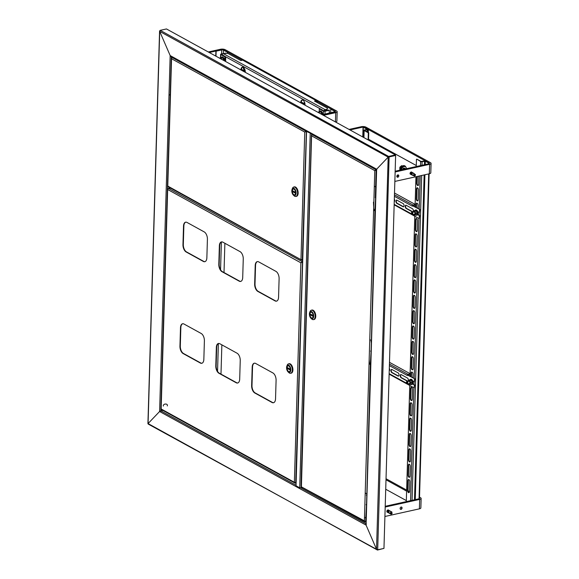 <?xml version="1.0" encoding="UTF-8"?>
<svg xmlns="http://www.w3.org/2000/svg" width="579" height="579" viewBox="0 0 579 579"><rect width="100%" height="100%" fill="white"/><g stroke="black" fill="none" stroke-linecap="round" stroke-linejoin="round"><path stroke-width="0.87" d="M388.523 157.054L395.623 155.454L383.964 548.4L377.696 549.789L376.538 549.283L366.08 525.124L366.326 523.923M376.842 169.56L376.647 169.191L376.842 169.56L376.647 169.191L388.176 157.126L395.623 155.454M377.696 549.789L389.124 156.714L395.385 155.324L395.399 154.926L389.131 156.316L388.69 156.916M148.506 424.074L148.072 423.567L159.601 411.503L148.072 423.567L377.45 550.05L383.718 548.451M159.934 411.235L162.822 410.381L159.601 411.503L366.08 525.124L376.538 549.283L388.176 157.126L159.71 31.411L159.942 30.6L159.71 31.411L170.168 55.57L171.319 56.467L170.168 55.57L159.71 31.411L160.195 30.34L166.455 28.95L395.399 154.926M388.176 157.126L376.647 169.191L170.168 55.57L159.601 411.503M148.166 424.045L377.457 549.804M401.131 507.03A1.267 0.97 118.8 0 0 401.059 509.39A1.267 0.97 118.8 0 0 401.131 507.03M388.777 510.309A1.267 0.97 118.8 0 0 386.888 511.018A1.267 0.97 118.8 0 0 387.46 512.321M384.905 516.49L419.391 508.847A3.38 1.216 1.7 0 0 420.861 507.892L421.136 498.447A3.38 1.216 1.7 0 0 420.542 497.73L419.522 497.166M406.335 500.582L385.715 489.241M385.187 507.038L419.674 499.395A3.38 1.216 1.7 0 0 421.136 498.447M385.209 506.299L418.718 498.874A1.686 0.608 1.7 0 0 419.449 498.396M409.512 491.658L408.043 490.847M406.646 490.08L386.027 478.732M409.172 492.541L408.6 492.23M406.61 491.137L385.998 479.788M411.712 172.072A1.267 0.97 118.8 0 0 410.431 174.25A1.267 0.97 118.8 0 0 410.822 174.344L410.417 173.164L411.264 172.166L411.821 172.252M397.853 174.894A1.267 0.97 118.8 0 0 397.787 177.254A1.267 0.97 118.8 0 0 397.853 174.894A1.267 0.97 118.8 0 1 396.839 176.725M394.849 181.422L429.336 173.78A3.38 1.216 1.7 0 0 430.805 172.824L431.08 163.379A3.38 1.216 1.7 0 0 430.486 162.663L365.964 127.156A3.38 1.216 1.7 0 0 361.267 126.721L349.05 129.428M416.279 165.522L368.548 139.257M395.131 171.977L429.618 164.327A3.38 1.216 1.7 0 0 431.08 163.379M395.153 171.232L428.663 163.806A1.686 0.608 1.7 0 0 429.394 163.329A1.686 0.608 1.7 0 0 429.097 162.967L368.396 129.566M335.639 122.046A3.38 1.216 1.7 0 0 336.884 121.149L337.166 111.696A3.38 1.216 1.7 0 0 336.573 110.98L225.209 49.7A3.38 1.216 1.7 0 0 220.512 49.266L208.295 51.972M304.091 103.786L301.268 102.23M244.345 70.906L241.523 69.357M323.48 115.359L335.697 112.652A3.38 1.216 1.7 0 0 337.166 111.696M330.667 112.659L330.768 109.127L334.937 111.161A1.686 0.608 -178.3 0 1 335.234 111.515A1.686 0.608 -178.3 0 1 334.503 111.993L322.525 114.83L334.742 112.123A1.686 0.608 1.7 0 0 335.473 111.646A1.686 0.608 1.7 0 0 335.176 111.291L317.249 101.426M242.384 60.223L223.812 50.011A1.686 0.608 1.7 0 0 221.468 49.794L209.251 52.501M299.958 353.675L306.552 131.419L299.965 353.291M299.756 360.37L299.777 353.87M299.748 360.768L296.035 485.781L299.575 360.565M296.035 485.781L299.719 487.808L302.462 487.619M311.22 133.619L306.552 131.419M310.937 133.459L306.812 131.194M349.991 129.949L363.062 127.047L362.765 136.977M349.752 129.812L362.823 126.917L364.169 127.04L368.403 129.37L367.969 132.302M368.056 129.45L363.062 127.047M368.403 129.37L368.309 132.49M368.114 139.915L368.324 132.823L364.14 130.521A1.057 0.384 -178.3 0 1 363.959 130.297A1.057 0.384 -178.3 0 1 364.415 130L367.086 129.305L363.286 127.148L367.412 129.095A1.057 0.384 1.7 0 1 367.593 129.32A1.057 0.384 1.7 0 1 367.137 129.616L364.466 130.311L368.743 132.729L368.519 140.14M362.99 137.1L363.286 127.148M368.324 132.823L368.743 132.729M408.969 477.248A1.686 0.905 -102.5 0 0 409.382 477.32A1.686 0.905 -102.5 0 0 409.968 476.199L410.265 466.356A1.686 0.905 -102.5 0 0 408.94 464.177A1.686 0.905 -102.5 0 0 408.354 465.299L408.057 475.142A1.686 0.905 -102.5 0 0 408.969 477.248M409.158 464.177A1.686 0.905 -102.5 0 0 408.767 465.212L408.477 475.055A1.686 0.905 -102.5 0 0 409.382 477.154A1.686 0.905 -102.5 0 0 409.577 477.226M408.513 492.599A1.686 0.905 -102.5 0 0 408.926 492.678A1.686 0.905 -102.5 0 0 409.512 491.549L409.809 481.706A1.686 0.905 -102.5 0 0 408.484 479.535A1.686 0.905 -102.5 0 0 407.898 480.657L407.602 490.5A1.686 0.905 -102.5 0 0 408.513 492.599M408.702 479.535A1.686 0.905 -102.5 0 0 408.311 480.563L408.021 490.406A1.686 0.905 -102.5 0 0 408.926 492.512A1.686 0.905 -102.5 0 0 409.121 492.584M409.425 461.89A1.686 0.905 -102.5 0 0 409.838 461.962A1.686 0.905 -102.5 0 0 410.424 460.841L410.721 450.998A1.686 0.905 -102.5 0 0 409.396 448.826A1.686 0.905 -102.5 0 0 408.81 449.948L408.513 459.791A1.686 0.905 -102.5 0 0 409.425 461.89M409.614 448.826A1.686 0.905 -102.5 0 0 409.223 449.854L408.933 459.697A1.686 0.905 -102.5 0 0 409.838 461.796A1.686 0.905 -102.5 0 0 410.033 461.868M409.881 446.532A1.686 0.905 -102.5 0 0 410.294 446.612A1.686 0.905 -102.5 0 0 410.88 445.483L411.177 435.64A1.686 0.905 -102.5 0 0 409.852 433.468A1.686 0.905 -102.5 0 0 409.259 434.59L408.969 444.433A1.686 0.905 -102.5 0 0 409.881 446.532M410.07 433.468A1.686 0.905 -102.5 0 0 409.679 434.496L409.389 444.339A1.686 0.905 -102.5 0 0 410.294 446.445A1.686 0.905 -102.5 0 0 410.489 446.518M410.337 431.181A1.686 0.905 -102.5 0 0 410.75 431.254A1.686 0.905 -102.5 0 0 411.336 430.132L411.633 420.289A1.686 0.905 -102.5 0 0 410.308 418.11A1.686 0.905 -102.5 0 0 409.715 419.232L409.425 429.075A1.686 0.905 -102.5 0 0 410.337 431.181M410.525 418.11A1.686 0.905 -102.5 0 0 410.135 419.145L409.845 428.988A1.686 0.905 -102.5 0 0 410.75 431.087A1.686 0.905 -102.5 0 0 410.945 431.16M410.793 415.823A1.686 0.905 -102.5 0 0 411.206 415.896A1.686 0.905 -102.5 0 0 411.792 414.774L412.089 404.931A1.686 0.905 -102.5 0 0 410.764 402.76A1.686 0.905 -102.5 0 0 410.171 403.881L409.881 413.724A1.686 0.905 -102.5 0 0 410.793 415.823M410.981 402.76A1.686 0.905 -102.5 0 0 410.591 403.787L410.301 413.63A1.686 0.905 -102.5 0 0 411.206 415.729A1.686 0.905 -102.5 0 0 411.401 415.802M411.249 400.465A1.686 0.905 -102.5 0 0 411.662 400.545A1.686 0.905 -102.5 0 0 412.248 399.416L412.545 389.573A1.686 0.905 -102.5 0 0 411.22 387.402A1.686 0.905 -102.5 0 0 410.627 388.523L410.337 398.366A1.686 0.905 -102.5 0 0 411.249 400.465M411.437 387.402A1.686 0.905 -102.5 0 0 411.047 388.429L410.757 398.272A1.686 0.905 -102.5 0 0 411.662 400.379A1.686 0.905 -102.5 0 0 411.857 400.451M412.161 369.757A1.686 0.905 -102.5 0 0 412.574 369.829A1.686 0.905 -102.5 0 0 413.16 368.707L413.449 358.864A1.686 0.905 -102.5 0 0 412.132 356.693A1.686 0.905 -102.5 0 0 411.539 357.815L411.249 367.658A1.686 0.905 -102.5 0 0 412.161 369.757M412.349 356.693A1.686 0.905 -102.5 0 0 411.959 357.721L411.669 367.564A1.686 0.905 -102.5 0 0 412.574 369.663A1.686 0.905 -102.5 0 0 412.769 369.735M412.617 354.399A1.686 0.905 -102.5 0 0 413.03 354.478A1.686 0.905 -102.5 0 0 413.616 353.349L413.905 343.506A1.686 0.905 -102.5 0 0 412.588 341.335A1.686 0.905 -102.5 0 0 411.995 342.457L411.705 352.3A1.686 0.905 -102.5 0 0 412.617 354.399M412.805 341.335A1.686 0.905 -102.5 0 0 412.414 342.363L412.125 352.206A1.686 0.905 -102.5 0 0 413.03 354.312A1.686 0.905 -102.5 0 0 413.225 354.384M413.073 339.048A1.686 0.905 -102.5 0 0 413.478 339.12A1.686 0.905 -102.5 0 0 414.072 337.998L414.361 328.155A1.686 0.905 -102.5 0 0 413.044 325.977A1.686 0.905 -102.5 0 0 412.451 327.099L412.161 336.942A1.686 0.905 -102.5 0 0 413.073 339.048M413.261 325.977A1.686 0.905 -102.5 0 0 412.87 327.012L412.581 336.855A1.686 0.905 -102.5 0 0 413.486 338.954A1.686 0.905 -102.5 0 0 413.681 339.026M413.522 323.69A1.686 0.905 -102.5 0 0 413.934 323.762A1.686 0.905 -102.5 0 0 414.528 322.641L414.817 312.798A1.686 0.905 -102.5 0 0 413.5 310.626A1.686 0.905 -102.5 0 0 412.907 311.748L412.617 321.591A1.686 0.905 -102.5 0 0 413.522 323.69M413.717 310.626A1.686 0.905 -102.5 0 0 413.326 311.654L413.037 321.497A1.686 0.905 -102.5 0 0 413.942 323.596A1.686 0.905 -102.5 0 0 414.137 323.668M413.978 308.332A1.686 0.905 -102.5 0 0 414.39 308.412A1.686 0.905 -102.5 0 0 414.984 307.283L415.273 297.44A1.686 0.905 -102.5 0 0 413.956 295.268A1.686 0.905 -102.5 0 0 413.363 296.39L413.073 306.233A1.686 0.905 -102.5 0 0 413.978 308.332M414.173 295.268A1.686 0.905 -102.5 0 0 413.782 296.296L413.493 306.139A1.686 0.905 -102.5 0 0 414.398 308.245A1.686 0.905 -102.5 0 0 414.593 308.317M414.434 292.981A1.686 0.905 -102.5 0 0 414.846 293.054A1.686 0.905 -102.5 0 0 415.44 291.932L415.729 282.089A1.686 0.905 -102.5 0 0 414.412 279.91A1.686 0.905 -102.5 0 0 413.819 281.032L413.529 290.875A1.686 0.905 -102.5 0 0 414.434 292.981M414.629 279.91A1.686 0.905 -102.5 0 0 414.238 280.945L413.942 290.788A1.686 0.905 -102.5 0 0 414.854 292.887A1.686 0.905 -102.5 0 0 415.049 292.96M414.89 277.623A1.686 0.905 -102.5 0 0 415.302 277.696A1.686 0.905 -102.5 0 0 415.896 276.574L416.185 266.731A1.686 0.905 -102.5 0 0 414.868 264.56A1.686 0.905 -102.5 0 0 414.274 265.681L413.985 275.524A1.686 0.905 -102.5 0 0 414.89 277.623M415.085 264.56A1.686 0.905 -102.5 0 0 414.694 265.587L414.398 275.43A1.686 0.905 -102.5 0 0 415.309 277.529A1.686 0.905 -102.5 0 0 415.505 277.602M415.346 262.265A1.686 0.905 -102.5 0 0 415.758 262.345A1.686 0.905 -102.5 0 0 416.352 261.216L416.641 251.373A1.686 0.905 -102.5 0 0 415.324 249.202A1.686 0.905 -102.5 0 0 414.73 250.323L414.441 260.166A1.686 0.905 -102.5 0 0 415.346 262.265M415.541 249.202A1.686 0.905 -102.5 0 0 415.15 250.229L414.854 260.072A1.686 0.905 -102.5 0 0 415.765 262.178A1.686 0.905 -102.5 0 0 415.961 262.251M415.802 246.915A1.686 0.905 -102.5 0 0 416.214 246.987A1.686 0.905 -102.5 0 0 416.808 245.865L417.097 236.022A1.686 0.905 -102.5 0 0 415.78 233.844A1.686 0.905 -102.5 0 0 415.186 234.965L414.897 244.808A1.686 0.905 -102.5 0 0 415.802 246.915M415.997 233.844A1.686 0.905 -102.5 0 0 415.606 234.879L415.309 244.722A1.686 0.905 -102.5 0 0 416.221 246.82A1.686 0.905 -102.5 0 0 416.417 246.893M416.258 231.557A1.686 0.905 -102.5 0 0 416.67 231.629A1.686 0.905 -102.5 0 0 417.264 230.507L417.553 220.664A1.686 0.905 -102.5 0 0 416.236 218.493A1.686 0.905 -102.5 0 0 415.642 219.615L415.353 229.458A1.686 0.905 -102.5 0 0 416.258 231.557M416.453 218.493A1.686 0.905 -102.5 0 0 416.062 219.521L415.765 229.364A1.686 0.905 -102.5 0 0 416.677 231.462A1.686 0.905 -102.5 0 0 416.873 231.535M417.169 200.848A1.686 0.905 -102.5 0 0 417.582 200.92A1.686 0.905 -102.5 0 0 418.176 199.798L418.465 189.955A1.686 0.905 -102.5 0 0 417.148 187.777A1.686 0.905 -102.5 0 0 416.554 188.899L416.265 198.742A1.686 0.905 -102.5 0 0 417.169 200.848M417.365 187.777A1.686 0.905 -102.5 0 0 416.974 188.812L416.677 198.655A1.686 0.905 -102.5 0 0 417.589 200.754A1.686 0.905 -102.5 0 0 417.785 200.826M416.923 176.53L416.721 183.391A1.686 0.905 -102.5 0 0 417.625 185.49A1.686 0.905 -102.5 0 0 418.038 185.562A1.686 0.905 -102.5 0 0 418.631 184.44L418.878 176.096M417.336 176.436L417.133 183.297A1.686 0.905 -102.5 0 0 418.045 185.396A1.686 0.905 -102.5 0 0 418.241 185.468M417.915 208.462L418.009 205.306A1.686 0.905 -102.5 0 0 416.692 203.135A1.686 0.905 -102.5 0 0 416.098 204.257L416.004 207.405M416.909 203.135A1.686 0.905 -102.5 0 0 416.518 204.163L416.41 207.629M412.892 377.761L413.001 374.222A1.686 0.905 -102.5 0 0 411.676 372.044A1.686 0.905 -102.5 0 0 411.083 373.166L410.981 376.712M411.893 372.044A1.686 0.905 -102.5 0 0 411.503 373.079L411.387 376.936M429.017 163.249L425.724 161.114A1.057 0.384 -178.3 0 0 424.262 160.976L421.063 161.447L416.88 159.145L420.644 161.541A1.057 0.384 1.7 0 0 422.113 161.679L425.312 161.208L429.017 163.249L429.003 163.705M428.699 173.924L419.058 498.765M429.119 173.83L419.457 499.279M416.46 159.239L416.243 166.557M415.946 176.747L415.049 206.884M414.774 216.199L410.026 376.184M409.751 385.505L406.299 501.624M244.931 69.726A1.057 0.565 -102.5 0 0 244.345 69.979A1.057 0.565 -102.5 0 0 244.309 70.768A1.057 0.565 -102.5 0 0 244.7 71.572A1.057 0.565 -102.5 0 0 245.286 71.608M244.381 69.893A1.267 0.68 77.5 0 1 244.418 69.798A1.267 0.68 77.5 0 1 244.772 69.422A1.267 0.68 77.5 0 1 244.816 69.415L244.772 69.422M245.293 71.897A1.267 0.68 77.5 0 1 244.837 71.702A1.267 0.68 77.5 0 1 244.765 71.63M304.677 102.606A1.057 0.565 -102.5 0 0 304.091 102.852A1.057 0.565 -102.5 0 0 304.091 103.807A1.057 0.565 -102.5 0 0 304.445 104.444A1.057 0.565 -102.5 0 0 305.032 104.488M304.127 102.772A1.267 0.68 77.5 0 1 304.156 102.671A1.267 0.68 77.5 0 1 304.518 102.295A1.267 0.68 77.5 0 1 304.561 102.288L304.518 102.295M305.039 104.777A1.267 0.68 77.5 0 1 304.583 104.582A1.267 0.68 77.5 0 1 304.511 104.502M400.313 509.187A1.267 0.97 118.8 0 0 401.5 507.023M330.768 109.127L334.59 111.233A1.267 0.456 -178.3 0 1 334.814 111.501A1.267 0.456 -178.3 0 1 334.264 111.863L322.286 114.7M215.75 56.076L215.902 51.024L221.468 49.794A1.686 0.608 -178.3 0 1 223.812 50.011L227.294 52.19L223.465 50.084A1.267 0.456 -178.3 0 0 221.706 49.924L216.141 51.155L215.989 56.206M227.598 53.362L227.641 52.11M227.257 53.333L227.294 52.19M168.25 186.648L168.011 186.083M306.378 131.411L305.878 131.129L304.757 132.048L171.55 58.747L171.818 57.784L171.55 58.747L172.086 57.502L172.665 57.372M302.057 259.877L302.556 260.159M172.086 57.502L305.878 131.129L306.465 130.999M302.564 259.935L300.979 259.385L304.757 132.048L306.378 131.447M302.318 259.993L306.371 131.636M171.55 58.747L167.772 186.083L302.05 260.275L167.859 186.619M305.104 131.969L305.871 131.52M304.757 132.048L305.314 131.802M292.279 191.012A2.953 1.585 77.5 0 1 293.314 189.051A2.953 1.585 77.5 0 1 295.623 192.858A2.953 1.585 77.5 0 1 294.595 194.819A2.953 1.585 77.5 0 1 292.279 191.012A2.953 1.585 77.5 0 1 293.314 189.051A2.953 1.585 77.5 0 1 295.623 192.858A2.953 1.585 77.5 0 1 294.595 194.819A2.953 1.585 77.5 0 1 292.279 191.012M296.079 193.104A3.756 2.019 77.5 0 1 293.329 195.043A3.756 2.019 77.5 0 1 291.823 190.766A3.756 2.019 77.5 0 1 292.077 189.384A3.756 2.019 77.5 0 1 294.516 188.776A3.756 2.019 77.5 0 1 296.079 193.104M293.329 195.043L294.023 195.724A4.813 2.584 -102.5 0 0 295.862 196.44A4.813 2.584 -102.5 0 0 297.548 193.241A4.813 2.584 -102.5 0 0 293.777 187.046A4.813 2.584 -102.5 0 0 292.417 188.472L292.077 189.384M295.862 196.44L296.383 196.324A4.813 2.584 -102.5 0 0 298.069 193.125A4.813 2.584 -102.5 0 0 294.298 186.93L293.777 187.046M294.327 186.879A4.856 2.606 77.5 0 1 294.364 186.872A4.856 2.606 77.5 0 1 298.163 193.125A4.856 2.606 77.5 0 1 296.462 196.353A4.856 2.606 77.5 0 1 296.426 196.361A4.856 2.606 77.5 0 1 296.05 196.404M293.966 187.003A4.856 2.606 77.5 0 1 294.291 186.887A4.856 2.606 77.5 0 1 298.091 193.14A4.856 2.606 77.5 0 1 296.397 196.368L296.462 196.353M295.037 192.995L295.066 192.09L292.865 190.882L292.836 191.787L295.037 192.995M292.836 191.787L293.886 191.555L295.058 192.199M371.103 350.845L371.363 341.871M371.378 341.393L374.946 210.561M375.004 208.664L375.641 197.765M370.437 362.389L371.088 351.315M366.825 494.951L370.386 364.133M365.87 516.49L366.529 504.874M301.666 486.997L366.029 521.737M366.521 504.403L366.811 495.421M376.48 169.567L375.127 170.544L376.466 170.002M375.127 170.544L376.459 170.19M371.045 341.936L371.059 341.465M375.322 197.83L376.14 170.262L375.337 170.371M366.21 504.946L366.225 504.468M366.493 495.494L366.507 495.023M370.77 351.388L370.784 350.917M375.887 170.088L376.466 169.965M312.124 134.603L375.901 169.698L374.779 170.617L311.589 135.848L311.857 134.885L311.589 135.848L312.124 134.603L312.761 134.466M374.779 170.617L364.372 521.194L366.022 521.961M301.275 486.968L364.886 521.969L365.45 521.693M311.589 135.848L301.42 486.432M375.648 197.7L375.228 197.468M371.088 351.258L370.669 351.026M366.529 504.808L366.109 504.584M313.225 316.025A2.953 1.585 77.5 0 1 312.19 317.994A2.953 1.585 77.5 0 1 309.874 314.187A2.953 1.585 77.5 0 1 310.909 312.219A2.953 1.585 77.5 0 1 313.225 316.025A2.953 1.585 77.5 0 1 312.19 317.994A2.953 1.585 77.5 0 1 309.874 314.187A2.953 1.585 77.5 0 1 310.909 312.219A2.953 1.585 77.5 0 1 313.225 316.025M309.425 313.934A3.756 2.019 77.5 0 1 309.671 312.551A3.756 2.019 77.5 0 1 312.117 311.943A3.756 2.019 77.5 0 1 313.673 316.279A3.756 2.019 77.5 0 1 310.923 318.211A3.756 2.019 77.5 0 1 309.425 313.934M310.923 318.211L311.618 318.899A4.813 2.584 -102.5 0 0 313.463 319.608A4.813 2.584 -102.5 0 0 315.142 316.409A4.813 2.584 -102.5 0 0 311.379 310.214A4.813 2.584 -102.5 0 0 310.011 311.64L309.671 312.551M313.463 319.608L313.984 319.499A4.813 2.584 -102.5 0 0 315.664 316.293A4.813 2.584 -102.5 0 0 311.9 310.098L311.379 310.214M311.922 310.047A4.856 2.606 77.5 0 1 311.958 310.04A4.856 2.606 77.5 0 1 315.758 316.293A4.856 2.606 77.5 0 1 314.064 319.521A4.856 2.606 77.5 0 1 314.028 319.528M311.567 310.17A4.856 2.606 77.5 0 1 311.893 310.054A4.856 2.606 77.5 0 1 315.685 316.308A4.856 2.606 77.5 0 1 313.992 319.536A4.856 2.606 77.5 0 1 313.644 319.572M310.438 314.954L312.631 316.163L312.66 315.258L310.46 314.05L310.438 314.954L312.19 315.114A0.847 0.456 77.5 0 1 312.153 314.976M312.19 315.114L312.66 315.367M161.635 409.541L161.396 408.977M302.499 262.164L301.999 261.889L300.877 262.808L167.671 189.507L168.207 188.262L170.805 188.24M169.806 188.132L170.371 188.001M295.442 482.77L295.941 483.052M168.207 188.262L302.506 261.773M275.539 398.808L276.089 380.302A5.913 3.17 -102.5 0 0 272.904 372.948L255.701 363.482A5.913 3.17 -102.5 0 0 254.261 363.221A5.913 3.17 -102.5 0 0 252.191 367.151L251.641 385.657A5.913 3.17 -102.5 0 0 254.825 393.011L272.029 402.477A5.913 3.17 -102.5 0 0 273.476 402.738A5.913 3.17 -102.5 0 0 275.539 398.808M254.434 363.192A5.913 3.17 -102.5 0 0 252.538 367.072L251.988 385.578A5.913 3.17 -102.5 0 0 255.173 392.931L272.376 402.398A5.913 3.17 -102.5 0 0 273.65 402.687M239.692 379.079L240.242 360.572A5.913 3.17 -102.5 0 0 237.064 353.219L219.854 343.752A5.913 3.17 -102.5 0 0 218.413 343.492A5.913 3.17 -102.5 0 0 216.343 347.422L215.793 365.928A5.913 3.17 -102.5 0 0 218.978 373.281L236.181 382.755A5.913 3.17 -102.5 0 0 237.629 383.009A5.913 3.17 -102.5 0 0 239.692 379.079M218.587 343.463A5.913 3.17 -102.5 0 0 216.691 347.349L216.141 365.856A5.913 3.17 -102.5 0 0 219.325 373.209L236.536 382.676A5.913 3.17 -102.5 0 0 237.803 382.965M203.844 359.356L204.394 340.85A5.913 3.17 -102.5 0 0 201.217 333.497L184.006 324.03A5.913 3.17 -102.5 0 0 182.566 323.77A5.913 3.17 -102.5 0 0 180.496 327.7L179.946 346.206A5.913 3.17 -102.5 0 0 183.13 353.559L200.341 363.026A5.913 3.17 -102.5 0 0 201.782 363.286A5.913 3.17 -102.5 0 0 203.844 359.356M182.74 323.741A5.913 3.17 -102.5 0 0 180.843 327.62L180.301 346.126A5.913 3.17 -102.5 0 0 183.478 353.479L200.689 362.946A5.913 3.17 -102.5 0 0 201.955 363.236M278.557 297.222L279.107 278.716A5.913 3.17 -102.5 0 0 275.922 271.363L258.719 261.896A5.913 3.17 -102.5 0 0 257.271 261.636A5.913 3.17 -102.5 0 0 255.209 265.566L254.659 284.072A5.913 3.17 -102.5 0 0 257.843 291.425L275.047 300.892A5.913 3.17 -102.5 0 0 276.487 301.152A5.913 3.17 -102.5 0 0 278.557 297.222M257.452 261.607A5.913 3.17 -102.5 0 0 255.556 265.493L255.006 283.992A5.913 3.17 -102.5 0 0 258.191 291.346L275.394 300.819A5.913 3.17 -102.5 0 0 276.661 301.102M221.605 241.884A5.913 3.17 -102.5 0 0 219.709 245.764L219.159 264.27A5.913 3.17 -102.5 0 0 222.343 271.623L239.547 281.09A5.913 3.17 -102.5 0 0 240.813 281.38M185.758 222.155A5.913 3.17 -102.5 0 0 183.861 226.042L183.311 244.548A5.913 3.17 -102.5 0 0 186.496 251.901L203.699 261.368A5.913 3.17 -102.5 0 0 204.966 261.657M242.71 277.5L243.26 258.994A5.913 3.17 -102.5 0 0 240.075 251.641L222.872 242.174A5.913 3.17 -102.5 0 0 221.424 241.913A5.913 3.17 -102.5 0 0 219.361 245.843L218.811 264.35A5.913 3.17 -102.5 0 0 221.996 271.703L239.199 281.17A5.913 3.17 -102.5 0 0 240.64 281.43A5.913 3.17 -102.5 0 0 242.71 277.5M206.862 257.771L207.412 239.265A5.913 3.17 -102.5 0 0 204.228 231.911L187.024 222.445A5.913 3.17 -102.5 0 0 185.577 222.184A5.913 3.17 -102.5 0 0 183.514 226.114L182.964 244.62A5.913 3.17 -102.5 0 0 186.148 251.974L203.352 261.44A5.913 3.17 -102.5 0 0 204.792 261.701A5.913 3.17 -102.5 0 0 206.862 257.771M295.949 482.828L294.364 482.271L295.435 483.161L294.877 483.045L161.244 409.512M167.671 189.507L161.157 408.977L294.364 482.271L300.877 262.808L302.491 262.207M295.703 482.886L302.491 262.396M301.225 262.728L301.985 262.28M300.877 262.808L301.435 262.562M287.032 367.839A2.953 1.585 77.5 0 1 288.067 365.877A2.953 1.585 77.5 0 1 290.376 369.684A2.953 1.585 77.5 0 1 289.341 371.646A2.953 1.585 77.5 0 1 287.032 367.839A2.953 1.585 77.5 0 1 288.067 365.877A2.953 1.585 77.5 0 1 290.376 369.684A2.953 1.585 77.5 0 1 289.341 371.646A2.953 1.585 77.5 0 1 287.032 367.839M290.832 369.93A3.756 2.019 77.5 0 1 288.081 371.87A3.756 2.019 77.5 0 1 286.576 367.593A3.756 2.019 77.5 0 1 286.822 366.203A3.756 2.019 77.5 0 1 289.268 365.595A3.756 2.019 77.5 0 1 290.832 369.93M288.081 371.87L288.776 372.55A4.813 2.584 -102.5 0 0 290.615 373.267A4.813 2.584 -102.5 0 0 292.301 370.068A4.813 2.584 -102.5 0 0 288.53 363.873A4.813 2.584 -102.5 0 0 287.17 365.298L286.822 366.203M290.615 373.267L291.136 373.151A4.813 2.584 -102.5 0 0 292.822 369.952A4.813 2.584 -102.5 0 0 289.051 363.757L288.53 363.873M289.08 363.706A4.856 2.606 77.5 0 1 289.116 363.699A4.856 2.606 77.5 0 1 292.916 369.952A4.856 2.606 77.5 0 1 291.215 373.18A4.856 2.606 77.5 0 1 291.179 373.187M288.718 363.829A4.856 2.606 77.5 0 1 289.044 363.713A4.856 2.606 77.5 0 1 292.844 369.967A4.856 2.606 77.5 0 1 291.143 373.194A4.856 2.606 77.5 0 1 290.803 373.223M289.789 369.822L289.818 368.917L287.618 367.701L287.589 368.606L289.789 369.822M287.589 368.606L288.632 368.382L289.811 369.026M170.327 93.979L169.719 95.021M167.288 405.93C168.25 403.288 162.894 403.476 163.336 406.067M373.448 202.201L373.839 210.597L375.264 210.553M375.481 208.433L373.839 210.597M369.17 359.61L369.467 364.177L370.705 364.119M370.922 362.078L369.467 364.177M366.355 515.954L365.342 517.778L366.145 517.706M245.279 72.324A3.8 2.041 -102.5 0 0 245.293 72.071A3.8 2.041 -102.5 0 0 242.319 67.171A3.8 2.041 -102.5 0 0 240.987 69.697A3.8 2.041 -102.5 0 0 240.987 69.965M242.587 67.15A3.8 2.041 -102.5 0 0 241.508 69.589A3.8 2.041 -102.5 0 0 241.53 70.262M305.024 105.197A3.8 2.041 -102.5 0 0 305.039 104.944A3.8 2.041 -102.5 0 0 302.064 100.051A3.8 2.041 -102.5 0 0 300.733 102.577A3.8 2.041 -102.5 0 0 300.733 102.838M302.332 100.022A3.8 2.041 -102.5 0 0 301.254 102.461A3.8 2.041 -102.5 0 0 301.275 103.134M315.258 101.477L316.293 101.245A0.55 0.42 -61.2 0 1 316.727 101.658L316.713 102.273M222.119 54.918L222.119 54.839A1.18 0.905 -61.2 0 1 223.125 53.521L227.873 53.391L240.893 60.556L242.702 60.158L316.308 100.659L314.498 101.057L327.526 108.222L326.961 109.858L327.526 108.222M317.22 102.555L317.249 101.542A1.18 0.905 -61.2 0 0 316.308 100.659M244.295 70.689L242.941 67.207M324.168 111.023L324.168 110.987A1.18 0.905 -61.2 0 1 325.174 109.67L326.983 109.272M324.681 111.023L324.689 110.871A0.55 0.42 -61.2 0 1 325.152 110.263L326.961 109.858M301.283 102.042L304.04 103.561M316.851 100.724L243.245 60.223A1.18 0.905 118.8 0 0 242.702 60.158M220.99 374.121L221.858 344.86M224.008 272.543L224.876 243.274M225.615 61.504L225.738 57.307M221.453 54.549L222.43 53.992M224.79 61.048L224.913 56.858L220.802 54.592A1.18 0.427 1.7 0 1 220.592 54.346A1.18 0.427 1.7 0 1 221.106 54.013L222.85 53.623M225.079 53.13L225.832 53.203M221.46 54.209L225.434 56.742L224.913 56.858M225.296 61.331L225.434 56.742M319.217 111.957L319.304 108.801L319.832 108.686L323.943 110.944L329.118 110.039L329.4 112.941M324.978 114.106L325.058 111.211L329.48 110.234M325.058 111.211A1.18 0.427 -178.3 0 1 323.415 111.059L319.304 108.801M223.559 60.375L222.785 57.958L221.417 57.668L222.958 57.813L223.733 60.469M219.846 58.334A2.113 1.129 77.5 0 1 220.404 58.19A2.113 1.129 77.5 0 1 221.41 59.188M221.518 59.434L221.243 58.298L219.745 58.276M222.958 57.813L221.243 58.298M221.518 57.516L219.875 58.016M223.87 60.144L223.306 60.238M321.678 114.367L320.795 111.798L319.478 111.899L320.954 111.646L322.04 113.788L321.859 114.461M318.066 112.377A2.113 1.129 77.5 0 1 318.436 112.225A2.113 1.129 77.5 0 1 319.608 113.187A2.113 1.129 77.5 0 1 319.63 113.238M319.608 113.187L319.253 112.145L317.936 112.239L319.565 111.747M320.954 111.646L319.253 112.145M322.04 113.788L321.019 114.005M413.319 211.248A1.686 0.905 -102.5 0 0 412.465 208.729L406.248 205.306A1.686 0.905 -102.5 0 0 405.836 205.234A1.686 0.905 -102.5 0 0 405.249 206.356A1.686 0.905 -102.5 0 0 406.154 208.462L412.371 211.878A1.686 0.905 -102.5 0 0 412.784 211.95A1.686 0.905 -102.5 0 0 413.16 211.661M406.017 205.227A1.686 0.905 -102.5 0 0 405.597 206.283A1.686 0.905 -102.5 0 0 406.501 208.382L412.718 211.798A1.686 0.905 -102.5 0 0 412.95 211.878M395.927 201.231A1.686 0.905 -102.5 0 0 396.832 203.33L403.049 206.746A1.686 0.905 -102.5 0 0 403.462 206.826A1.686 0.905 -102.5 0 0 404.041 205.342A1.686 0.905 -102.5 0 0 403.143 203.598L396.926 200.182A1.686 0.905 -102.5 0 0 396.514 200.11A1.686 0.905 -102.5 0 0 395.927 201.231M396.695 200.102A1.686 0.905 -102.5 0 0 396.275 201.152A1.686 0.905 -102.5 0 0 397.187 203.251L403.397 206.674A1.686 0.905 -102.5 0 0 403.628 206.754M417.582 214.744L419.645 215.612L419.21 218.645L394.154 204.828M419.297 215.692L419.21 218.645M412.313 205.646L419.826 209.511L412.661 205.567L412.299 206.153L394.408 196.31M419.478 209.591L419.391 212.544L417.676 211.596M394.248 201.658A1.686 0.905 -102.5 0 0 394.328 199.002M419.826 209.511L419.391 212.544M417.705 214.541L419.645 215.612M415.107 205.024L413.109 205.465A0.55 0.42 118.8 0 0 412.813 205.654M415.114 204.633L413.124 205.075A0.97 0.738 118.8 0 0 412.451 205.61M415.121 204.373L394.509 193.031M408.296 380.555A1.686 0.905 -102.5 0 0 407.435 378.029L401.225 374.613A1.686 0.905 -102.5 0 0 400.813 374.541A1.686 0.905 -102.5 0 0 400.219 375.662A1.686 0.905 -102.5 0 0 401.131 377.761L407.341 381.185A1.686 0.905 -102.5 0 0 407.754 381.257A1.686 0.905 -102.5 0 0 408.137 380.96M400.994 374.533A1.686 0.905 -102.5 0 0 400.567 375.583A1.686 0.905 -102.5 0 0 401.479 377.689L407.696 381.105A1.686 0.905 -102.5 0 0 407.92 381.185M390.905 370.531A1.686 0.905 -102.5 0 0 391.809 372.637L398.026 376.053A1.686 0.905 -102.5 0 0 398.439 376.126A1.686 0.905 -102.5 0 0 399.011 374.649A1.686 0.905 -102.5 0 0 398.12 372.905L391.903 369.482A1.686 0.905 -102.5 0 0 391.491 369.409A1.686 0.905 -102.5 0 0 390.905 370.531M391.672 369.402A1.686 0.905 -102.5 0 0 391.252 370.459A1.686 0.905 -102.5 0 0 392.157 372.558L398.374 375.974A1.686 0.905 -102.5 0 0 398.605 376.06M412.552 384.051L414.622 384.919L414.188 387.952L407.023 383.957M414.274 384.999L414.188 387.952M407.283 374.946L414.803 378.818L407.638 374.874L407.269 375.46L389.385 365.617M414.455 378.89L414.369 381.843L412.646 380.902M389.226 370.958A1.686 0.905 -102.5 0 0 389.305 368.309M414.803 378.818L414.369 381.843M412.682 383.848L414.622 384.919M410.077 374.331L408.086 374.772A0.55 0.42 118.8 0 0 407.79 374.96M410.091 373.933L408.101 374.374A0.97 0.738 118.8 0 0 407.428 374.917M410.098 373.679L389.486 362.331M401.58 169.806A2.895 2.207 -61.2 0 1 401.58 169.777A2.895 2.207 -61.2 0 1 404.048 166.549A2.895 2.207 -61.2 0 1 405.901 167.179A2.895 2.207 -61.2 0 1 406.349 168.721A2.895 2.207 -61.2 0 1 406.349 168.75M400.733 169.994A3.264 2.49 -61.2 0 1 400.711 169.538A3.264 2.49 -61.2 0 1 403.498 165.898A3.264 2.49 -61.2 0 1 405.604 166.629A3.264 2.49 -61.2 0 1 405.915 167.201L405.51 166.665A3.17 2.417 118.8 0 0 403.476 165.978A3.17 2.417 118.8 0 0 400.784 169.509A3.17 2.417 118.8 0 0 400.798 169.98M400.429 170.06A3.38 2.577 -61.2 0 1 400.393 169.43A3.38 2.577 -61.2 0 1 403.266 165.666A3.38 2.577 -61.2 0 1 405.452 166.426A3.38 2.577 -61.2 0 1 405.524 166.528M402.448 166.007L401.645 165.659L402.34 166.043M400.415 169.126A2.743 2.092 -61.2 0 1 400.415 169.039A2.743 2.092 -61.2 0 1 401.956 166.318M402.832 169.531A1.158 0.883 -61.2 0 1 404.395 168.163L404.345 168.134M412.986 173.114L415.425 174.612A1.158 0.883 -61.2 0 1 414.455 176.117L414.861 175.249L413.544 175.459A1.158 0.883 -61.2 0 1 414.513 173.953L413.572 173.222M412.718 175.386L411.705 173.874L413.044 172.918M411.937 174.916L411.278 173.635L412.61 172.68M411.51 174.684L410.851 173.396L411.691 172.397L412.255 172.491M411.242 174.576L410.779 173.36L412.11 172.404L411.749 172.209M410.815 174.337L410.352 173.121L411.683 172.173M404.83 169.09L405.72 168.887M404.692 169.119L405.691 168.873M404.099 169.249L405.3 168.655M403.997 169.271L405.228 168.619M403.534 169.372L404.866 168.417M403.454 169.394L403.787 168.692L404.83 168.402M403.071 169.481L403.425 168.496L404.511 168.228M413.24 175.451L414.455 176.117M413.544 175.459L412.921 175.278M412.103 175.053L411.604 174.192M411.669 174.815L411.177 173.953M410.649 174.207L410.012 173.628M411.959 173.193L411.669 173.714M411.531 172.955L411.242 173.483M411.097 172.716L410.808 173.244M403.006 169.495L402.998 169.459C403.288 168.214 403.809 167.845 404.576 168.337M404.764 168.952L404.663 169.35M415.425 174.612L414.861 175.249L414.513 173.953M401.645 165.659L399.872 167.186L399.807 169.459L400.4 169.785M399.872 167.186L400.762 167.678M412.95 172.991L413.746 173.309M412.472 175.256L411.611 174.597L411.589 173.838L412.523 172.759L413.319 173.07M412.038 175.017L411.184 174.359L411.162 173.606L412.089 172.52L412.885 172.832M411.611 174.778L410.75 174.12L410.728 173.367L411.662 172.281L412.458 172.593M411.177 174.54L410.323 173.881L410.301 173.128L411.235 172.05L412.024 172.361M410.417 174.12L410.779 174.322L410.381 174.221M404.62 169.133L405.857 168.858M403.947 169.285L404.779 168.496L405.575 168.807M403.404 169.401L404.352 168.257L405.076 168.467M402.948 169.502L403.339 168.409L404.649 168.236M391.701 513.24L390.47 512.762A1.158 0.883 -61.2 0 1 391.918 512.039L391.701 513.24L389.189 513.182L390.724 514.029L392.171 513.305A1.158 0.883 -61.2 0 1 390.724 514.029M391.788 512.762L392.171 513.305M389.139 513.146L388.596 511.872L389.45 510.888L391.882 512.017M391.838 511.995L390.63 511.329M388.979 513.074L388.654 511.496L389.855 510.902M388.82 512.936L388.162 511.641L389.016 510.656L389.566 510.75M388.552 512.835L388.219 511.257L389.421 510.664M388.393 512.704L387.735 511.402L388.589 510.417L389.131 510.512M388.125 512.596L387.662 511.366L388.82 510.396M387.959 512.466L387.3 511.163L388.632 510.229M387.691 512.364L387.358 510.787L388.596 510.208M388.842 511.214L388.552 511.735M388.408 510.975L388.118 511.503M387.981 510.736L387.691 511.264M390.47 512.762L389.189 513.182M387.532 512.227L386.837 511.337M387.228 512.104L386.873 511.727M389.349 513.276L388.487 512.596L388.473 511.843L389.421 510.772L390.195 511.091M388.922 513.037L388.06 512.364L388.046 511.604L388.987 510.54L389.768 510.852M388.487 512.799L387.626 512.125L387.619 511.366L388.56 510.302L389.334 510.62M388.06 512.567L387.199 511.887L387.185 511.134L388.125 510.063L388.907 510.381M387.293 512.147L387.655 512.343L387.242 512.234M413.761 211.878A1.267 0.68 77.5 0 1 414.39 212.001A1.267 0.68 77.5 0 1 414.817 213.912A1.267 0.68 77.5 0 1 414.607 214.216A1.267 0.68 77.5 0 1 414.383 214.295M413.645 214.462A1.998 1.071 -102.5 0 0 414.854 214.889A1.998 1.071 -102.5 0 0 415.1 212.363A1.998 1.071 -102.5 0 0 413.515 211.205A1.998 1.071 -102.5 0 0 413.102 211.994M413.58 210.756L416.272 210.857L417.09 213.108L416.525 214.954L415.208 215.25L415.765 213.398L414.955 211.154L413.58 210.756L413.015 212.602M417.09 213.108L415.765 213.398M413.601 214.476L415.208 215.25M416.272 210.857L414.955 211.154M414.803 210.481A2.642 1.419 77.5 0 1 415.353 210.083L415.91 209.96A2.642 1.419 77.5 0 1 416.554 210.076A2.642 1.419 77.5 0 1 417.951 212.804A2.642 1.419 77.5 0 1 417.046 215.113L416.496 215.236A2.642 1.419 77.5 0 1 415.852 215.12A2.642 1.419 77.5 0 1 415.823 215.113M415.353 210.083A2.642 1.419 77.5 0 1 415.997 210.199A2.642 1.419 77.5 0 1 417.394 212.927A2.642 1.419 77.5 0 1 416.496 215.236M412.009 214.389A0.847 0.456 -102.5 0 0 412.205 213.39A0.847 0.456 -102.5 0 0 411.553 212.768A0.847 0.456 -102.5 0 0 411.358 213.007A0.847 0.456 -102.5 0 0 411.64 214.281A0.847 0.456 -102.5 0 0 412.009 214.389M411.437 212.862A1.267 0.68 77.5 0 1 411.495 212.638A1.267 0.68 77.5 0 1 411.785 212.29A1.267 0.68 77.5 0 1 411.857 212.269A1.267 0.68 77.5 0 1 412.776 213.289A1.267 0.68 77.5 0 1 412.472 214.715A1.267 0.68 77.5 0 1 412.407 214.737A1.267 0.68 77.5 0 1 411.922 214.548A1.267 0.68 77.5 0 1 411.77 214.375M406.986 383.696A0.847 0.456 -102.5 0 0 407.175 382.697A0.847 0.456 -102.5 0 0 406.53 382.075A0.847 0.456 -102.5 0 0 406.335 382.314A0.847 0.456 -102.5 0 0 406.617 383.58A0.847 0.456 -102.5 0 0 406.986 383.696M406.415 382.169A1.267 0.68 77.5 0 1 406.472 381.945A1.267 0.68 77.5 0 1 406.762 381.597A1.267 0.68 77.5 0 1 406.834 381.568A1.267 0.68 77.5 0 1 407.754 382.596A1.267 0.68 77.5 0 1 407.45 384.022A1.267 0.68 77.5 0 1 407.377 384.043A1.267 0.68 77.5 0 1 406.892 383.855A1.267 0.68 77.5 0 1 406.748 383.682M409.773 379.788A2.642 1.419 77.5 0 1 410.323 379.39L410.88 379.267A2.642 1.419 77.5 0 1 411.524 379.383A2.642 1.419 77.5 0 1 412.928 382.104A2.642 1.419 77.5 0 1 412.024 384.42L411.466 384.543A2.642 1.419 77.5 0 1 410.822 384.427A2.642 1.419 77.5 0 1 410.8 384.413M410.323 379.39A2.642 1.419 77.5 0 1 410.967 379.506A2.642 1.419 77.5 0 1 412.371 382.234A2.642 1.419 77.5 0 1 411.466 384.543M408.738 381.185A1.267 0.68 77.5 0 1 409.367 381.3A1.267 0.68 77.5 0 1 409.794 383.211A1.267 0.68 77.5 0 1 409.577 383.522A1.267 0.68 77.5 0 1 409.36 383.595M408.622 383.768A1.998 1.071 -102.5 0 0 409.823 384.195A1.998 1.071 -102.5 0 0 410.077 381.67A1.998 1.071 -102.5 0 0 408.492 380.512A1.998 1.071 -102.5 0 0 408.072 381.293M408.55 380.063L411.249 380.164L412.06 382.415L411.503 384.261L410.178 384.55L410.743 382.705L409.925 380.461L408.55 380.063L407.992 381.908M412.06 382.415L410.743 382.705M408.579 383.776L410.178 384.55M411.249 380.164L409.925 380.461M366.08 525.124L376.647 169.191M159.71 31.411L148.072 423.567M171.312 56.626L160.803 410.829L295.876 485.159M389.124 156.714L160.195 30.34M300.957 487.952L365.971 523.727M419.391 508.847L419.674 499.395M335.422 121.93L335.697 112.652M429.336 173.78L429.618 164.327M299.944 354.08L299.77 359.986M310.235 133.445L299.719 487.808M311.574 133.814L311.538 135.16M301.109 486.425L301.066 487.931M367.072 131.809L367.137 129.616M363.93 137.614L364.14 130.521M417.133 183.297L416.721 183.391M416.677 198.655L416.265 198.742M416.974 188.812L416.554 188.899M416.518 204.163L416.098 204.257M415.765 229.364L415.353 229.458M416.062 219.521L415.642 219.615M415.309 244.722L414.897 244.808M415.606 234.879L415.186 234.965M414.854 260.072L414.441 260.166M415.15 250.229L414.73 250.323M414.398 275.43L413.985 275.524M414.694 265.587L414.274 265.681M413.942 290.788L413.529 290.875M414.238 280.945L413.819 281.032M413.493 306.139L413.073 306.233M413.782 296.296L413.363 296.39M413.037 321.497L412.617 321.591M413.326 311.654L412.907 311.748M412.581 336.855L412.161 336.942M412.87 327.012L412.451 327.099M412.125 352.206L411.705 352.3M412.414 342.363L411.995 342.457M411.669 367.564L411.249 367.658M411.959 357.721L411.539 357.815M411.503 373.079L411.083 373.166M410.757 398.272L410.337 398.366M411.047 388.429L410.627 388.523M410.301 413.63L409.881 413.724M410.591 403.787L410.171 403.881M409.845 428.988L409.425 429.075M410.135 419.145L409.715 419.232M409.389 444.339L408.969 444.433M409.679 434.496L409.259 434.59M408.933 459.697L408.513 459.791M409.223 449.854L408.81 449.948M425.312 161.208L425.21 164.566M424.906 174.764L415.266 499.634M420.644 161.541L420.528 165.608M420.224 175.799L419.232 209.185M419.138 212.399L419.051 215.287M418.957 218.5L414.209 378.485M414.108 381.706L414.028 384.594M413.927 387.807L410.583 500.676M422.113 161.679L422.004 165.283M421.7 175.473L412.06 500.343M424.545 161.136L424.443 164.74M424.139 174.93L414.499 499.807M408.311 480.563L407.898 480.657M408.021 490.406L407.602 490.5M408.767 465.212L408.354 465.299M408.477 475.055L408.057 475.142M334.575 111.761L334.59 111.233M223.364 53.463L223.465 50.084M221.591 53.905L221.706 49.924M365.711 521.809L365.827 517.735M375.966 186.901A2.005 1.469 -172 0 1 374.324 185.931M371.407 340.438A2.005 1.462 -170.6 0 1 369.771 339.33M366.854 493.93A2.005 1.44 -167.3 0 1 365.335 492.7M316.069 101.296L316.727 101.658M222.119 54.839L324.168 110.987M223.125 53.521L325.174 109.67M217.552 371.349L218.377 343.557M220.563 269.763L221.388 241.971M220.708 57.828L220.802 54.592M323.314 114.468L323.415 111.059M224.435 60.853A2.765 1.484 -102.5 0 0 222.64 57.046M224.124 60.686A2.844 1.527 -102.5 0 0 222.264 57.046A2.844 1.527 -102.5 0 0 221.156 57.726L222.495 56.858L224.478 60.875M322.669 114.613A2.765 1.484 -102.5 0 0 320.621 111.074M322.344 114.685A2.844 1.527 -102.5 0 0 320.238 111.074A2.844 1.527 -102.5 0 0 319.311 111.935M394.169 204.344L411.38 213.81M413.124 205.075L394.458 194.797M389.146 373.65L406.349 383.117M408.101 374.374L389.428 364.104M365.95 524.494L376.48 169.466M159.572 31.005L147.92 423.618L148.39 423.683M376.48 169.524L170.856 56.373M367.513 132.048L367.593 129.32M363.742 137.512L363.959 130.297M335.227 111.957L335.234 111.515M167.599 186.062L171.384 58.356M301.015 486.411L311.43 135.457M160.984 408.955L167.505 189.116M220.592 54.346L220.49 57.878M319.29 111.935L320.411 110.886L321.62 111.472L322.713 114.606M407.015 383.978L389.131 374.135M413.833 173.353L413.471 173.157M404.801 168.38L404.439 168.185M412.067 175.032L411.705 174.836M411.64 174.793L411.278 174.597M390.76 514.051L389.016 513.088M388.95 513.052L388.589 512.856M388.516 512.813L388.154 512.618M388.089 512.581L387.727 512.379M411.857 212.269L413.905 211.813M412.407 214.737L414.455 214.281M411.358 213.007L411.495 212.638M406.834 381.568L408.883 381.112M407.377 384.043L409.433 383.587M406.335 382.314L406.472 381.945"/></g></svg>
